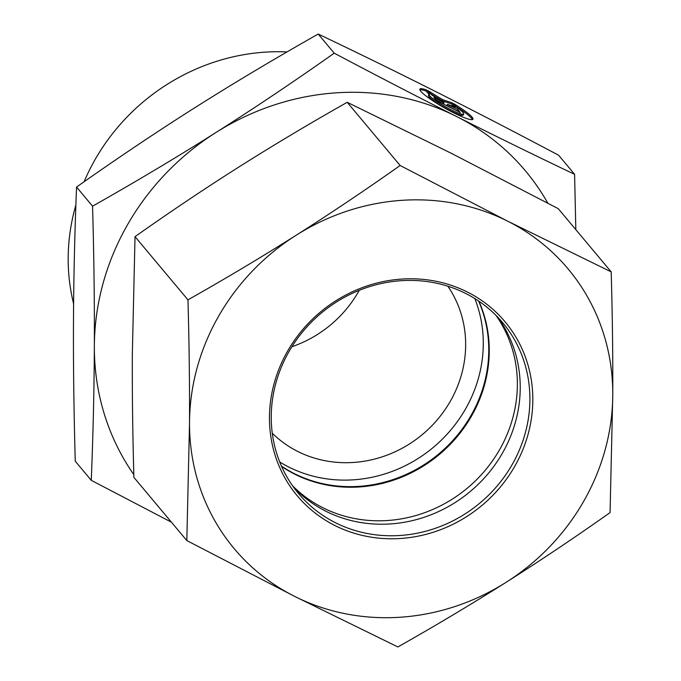 <?xml version="1.0" encoding="UTF-8"?>
<svg xmlns="http://www.w3.org/2000/svg" width="681" height="681" viewBox="0 0 681 681"><rect width="100%" height="100%" fill="white"/><g stroke="black" fill="none" stroke-linecap="round" stroke-linejoin="round"><path stroke-width="1.02" d="M335.392 522.693A133.093 123.746 -39.9 0 1 298.533 493.546A133.093 123.746 -39.9 0 1 321.117 313.217A133.093 123.746 -39.9 0 1 502.612 322.632A133.093 123.746 -39.9 0 1 497.913 485.068A133.093 123.746 -39.9 0 1 335.392 522.693M334.78 525.46A135.519 126.002 140.1 0 0 532.823 400.07A135.519 126.002 140.1 0 0 335.835 300.789A135.519 126.002 140.1 0 0 334.78 525.46M497.581 317.014A133.093 123.746 -39.9 0 1 485.596 476.589A133.093 123.746 -39.9 0 1 325.714 511.15A133.093 123.746 -39.9 0 1 293.886 487.613M296.184 235.226A217.792 202.504 140.1 0 0 189.522 422.765A217.792 202.504 140.1 0 0 294.481 596.309A217.792 202.504 140.1 0 0 506.102 582.323A217.792 202.504 140.1 0 0 612.764 394.784A217.792 202.504 140.1 0 0 507.805 221.24A217.792 202.504 140.1 0 0 296.184 235.226C330.745 213.306 365.399 190.059 400.139 165.5L507.805 221.24L611.197 271.881C612.406 314.562 612.926 355.525 612.764 394.784L610.065 512.606C575.317 537.164 540.671 560.403 506.102 582.323C471.499 604.192 435.423 625.737 397.883 646.95L294.481 596.309L186.824 540.578L189.522 422.765C189.684 383.505 189.165 342.534 187.956 299.853C225.505 278.64 261.581 257.095 296.184 235.226M611.197 271.881L558.267 208.675L450.609 152.944L347.216 102.303C309.668 123.516 273.592 145.062 238.988 166.93C204.419 188.85 169.773 212.089 135.025 236.647L132.327 354.46C132.165 393.72 132.684 434.691 133.893 477.372L186.824 540.578M135.025 236.647L187.956 299.853M347.216 102.303L400.139 165.5M281.449 466.076A133.093 123.746 140.1 0 0 438.896 453.852A133.093 123.746 140.1 0 0 478.564 300.993M292.583 485.8A133.093 123.746 140.1 0 0 467.498 487.996A133.093 123.746 140.1 0 0 496.023 315.422M73.599 303.735A201.687 187.522 -39.9 0 1 75.88 204.947M84.095 181.759A201.687 187.522 -39.9 0 1 287.05 51.918M281.611 466.442A133.093 123.746 140.1 0 0 424.076 465.625A133.093 123.746 140.1 0 0 478.896 301.215M426.834 90.088L430.162 94.063A19.928 2.724 29.6 0 0 429.081 94.336A19.928 2.724 29.6 0 0 445.051 106.559A19.928 2.724 29.6 0 0 463.718 114.042A19.928 2.724 29.6 0 0 457.036 107.615L453.708 103.64A30.492 4.171 -150.4 0 1 472.912 119.26A30.492 4.171 -150.4 0 1 444.335 107.819A30.492 4.171 -150.4 0 1 419.896 89.109A30.492 4.171 -150.4 0 1 426.834 90.088L426.238 91.135A30.492 4.171 29.6 0 0 419.871 89.79M472.342 119.626A30.492 4.171 29.6 0 0 456.151 106.559M463.718 114.042L463.131 115.08A19.928 2.724 -150.4 0 1 444.463 107.598A19.928 2.724 -150.4 0 1 428.485 95.374L429.081 94.336M429.013 94.446L426.238 91.135M457.751 111.25L446.932 105.393L447.528 104.355L457.76 109.513L460.288 112.527L436.393 100.482L433.874 97.468L444.106 102.627L431.856 95.059L428.323 90.845L442.624 99.673L452.21 102.882L455.742 107.104L447.528 104.355M457.76 109.513L457.172 110.552M453.708 106.423L451.622 103.929L442.029 100.72L430.767 93.757M452.21 102.882L451.622 103.929M442.624 99.673L442.029 100.72M444.106 102.627L443.518 103.674L435.814 99.792M92.565 206.181C136.66 181.231 177.75 156.698 215.826 132.582C253.911 108.466 293.375 82.001 334.226 53.178C378.091 76.4 418.96 97.562 456.84 116.655C494.721 135.749 533.972 154.97 574.594 174.327L558.582 155.2C514.717 131.969 473.84 110.816 435.959 91.722C398.079 72.629 358.827 53.407 318.206 34.05C274.12 59 233.03 83.533 194.953 107.649C156.868 131.765 117.396 158.23 76.553 187.054C74.706 233.302 73.676 278.027 73.48 321.236C73.267 364.437 73.863 411.094 75.259 461.216L91.28 480.343C93.127 434.095 94.148 389.37 94.353 346.161C94.557 302.96 93.961 256.303 92.565 206.181L76.553 187.054M334.226 53.178L318.206 34.05M171.425 522.191L91.28 480.343M547.83 203.168A248.046 230.629 140.1 0 0 456.84 116.655A248.046 230.629 140.1 0 0 215.826 132.582A248.046 230.629 140.1 0 0 94.353 346.161A248.046 230.629 140.1 0 0 133.816 474.623M574.594 174.327L575.828 229.65M291.894 346.731A114.944 106.874 140.1 0 0 317.55 334.414A114.944 106.874 140.1 0 0 359.245 290.336M272.281 433.227A114.944 106.874 140.1 0 0 409.349 444.029A114.944 106.874 140.1 0 0 447.834 286.199M279.712 461.956A133.093 123.746 140.1 0 0 433.414 447.306A133.093 123.746 140.1 0 0 474.81 298.567"/></g></svg>
